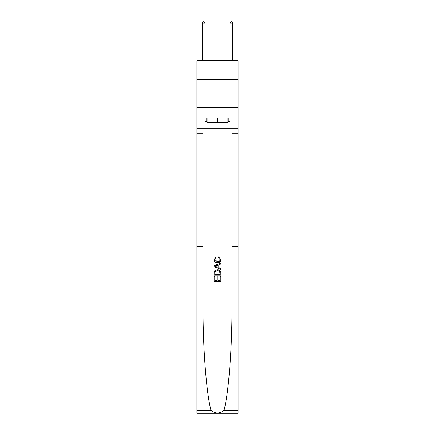 <?xml version="1.0" encoding="UTF-8"?>
<svg xmlns="http://www.w3.org/2000/svg" width="435" height="435" viewBox="0 0 435 435"><rect width="100%" height="100%" fill="white"/><g stroke="black" fill="none" stroke-linecap="round" stroke-linejoin="round"><path stroke-width="0.65" d="M238.075 79.583L238.075 60.677L196.924 60.677L196.924 79.583L238.075 79.583L238.075 107.391L196.924 107.391L196.924 79.583M220.061 276.47L220.061 280.406L217.75 280.406L220.061 280.406L220.061 276.47L220.833 276.47L220.833 281.347L214.161 281.347L214.161 276.638L214.161 281.347M216.983 276.899L216.983 280.406L214.928 280.406L216.983 280.406L216.983 276.899L217.75 276.899L217.75 280.406M214.732 270.755L214.254 271.728L214.732 270.755L217.462 269.711C219.593 269.7 220.719 270.733 220.833 272.794L220.833 275.186L214.161 275.186L214.161 272.903L214.161 275.186M220.344 270.885L217.462 269.711M218.696 256.878L218.479 257.819L218.696 256.878L220.92 259.603C220.741 261.652 219.583 262.68 217.446 262.696L217.446 262.696C215.396 262.653 214.27 261.625 214.074 259.619L216.016 257.047L216.217 257.988L214.846 259.668L217.44 261.756C219.006 261.837 219.909 261.147 220.148 259.69L218.479 257.819M224.03 410.319L238.075 410.319L238.075 413.25L196.924 413.25L196.924 246.417L203.014 246.417L203.014 305.484C202.84 347.01 206.315 392.854 210.97 410.319C215.32 413.81 219.675 413.81 224.03 410.319C228.685 392.854 232.159 347.01 231.985 305.484L231.985 128.243M214.161 265.714L214.161 266.775L220.833 269.428L214.161 266.775L214.161 265.714L220.833 263.066L214.161 265.714M231.985 246.417L238.075 246.417L238.075 107.391M196.924 246.417L196.924 107.391M203.014 128.243L203.014 246.417M238.075 410.319L238.075 246.417M196.924 128.243L204.988 128.243L204.988 121.403L207.103 121.403M227.896 121.403L228.234 121.403L228.234 118.07L206.766 118.07L206.766 121.403M228.234 121.403L230.012 121.403L230.012 128.243L238.075 128.243M204.988 128.243L230.012 128.243M220.833 263.066L220.833 264.067L218.778 264.823L218.778 267.666L220.833 268.428L220.833 269.428M216.162 266.704L218.011 267.384L218.011 265.105L214.928 266.247L216.162 266.704M218.011 265.105L218.011 267.384M214.161 272.903L214.254 271.728M219.593 271.293L220.061 274.246L219.593 271.293L217.446 270.652L215.069 271.788L214.928 274.246L220.061 274.246L214.928 274.246M214.161 276.638L214.928 276.638L214.928 280.406M207.103 118.07L207.103 122.518L227.896 122.518L227.896 118.07M217.5 118.07L217.5 122.518M204.988 60.677L204.988 23.196L202.21 23.196L202.21 60.677M202.21 23.196L203.042 21.75L204.151 21.75L204.988 23.196M232.79 60.677L232.79 23.196L230.012 23.196L230.012 60.677M230.012 23.196L230.849 21.75L231.958 21.75L232.79 23.196M231.985 133.806L238.075 133.806M203.014 133.806L196.924 133.806M196.924 410.319L210.97 410.319"/></g></svg>
